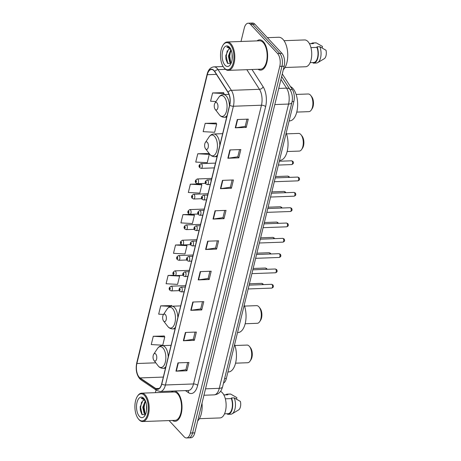 <?xml version="1.0" encoding="UTF-8"?>
<svg xmlns="http://www.w3.org/2000/svg" width="461" height="461" viewBox="0 0 461 461"><rect width="100%" height="100%" fill="white"/><g stroke="black" fill="none" stroke-linecap="round" stroke-linejoin="round"><path stroke-width="0.69" d="M282.282 73.904L292.355 89.567A9.468 4.679 87.9 0 1 293.859 101.495L226.334 378.504A9.468 4.679 87.9 0 1 223.487 383.137M169.095 420.582L184.135 436.786A9.468 4.679 -92.1 0 0 186.503 437.95L190.894 437.789A9.468 4.679 -92.1 0 0 194.773 432.879L284.16 66.211A9.468 4.679 -92.1 0 0 281.953 53.361L254.898 24.214A9.468 4.679 -92.1 0 0 252.53 23.05L250.335 23.131A9.468 4.679 -92.1 0 1 252.703 24.295A9.468 4.679 -92.1 0 0 250.335 23.131L248.139 23.211A9.468 4.679 -92.1 0 0 244.261 28.121L241.005 41.473M188.699 437.869A9.468 4.679 -92.1 0 0 192.583 432.96L281.965 66.292A9.468 4.679 -92.1 0 0 279.758 53.441L252.703 24.295L279.758 53.441A9.468 4.679 -92.1 0 1 281.965 66.292L192.583 432.96A9.468 4.679 -92.1 0 1 188.699 437.869M172.437 420.461A15.15 7.485 -92.1 0 0 175.071 421.314A15.15 7.485 -92.1 0 0 181.888 409.8A15.15 7.485 -92.1 0 0 177.756 392.899A15.15 7.485 -92.1 0 0 173.964 391.032A15.15 7.485 -92.1 0 0 171.394 392.075A15.15 7.485 -92.1 0 1 173.964 391.032A15.15 7.485 -92.1 0 1 177.756 392.899A15.15 7.485 -92.1 0 1 181.888 409.8A15.15 7.485 -92.1 0 1 175.071 421.314A15.15 7.485 -92.1 0 1 172.437 420.461M258.045 69.277A15.15 7.485 -92.1 0 0 260.678 70.13A15.15 7.485 -92.1 0 0 267.495 58.616A15.15 7.485 -92.1 0 0 263.364 41.715A15.15 7.485 -92.1 0 0 259.572 39.848A15.15 7.485 -92.1 0 0 257.007 40.891A15.15 7.485 -92.1 0 1 259.572 39.848A15.15 7.485 -92.1 0 1 263.364 41.715A15.15 7.485 -92.1 0 1 267.495 58.616A15.15 7.485 -92.1 0 1 260.678 70.13A15.15 7.485 -92.1 0 1 258.045 69.277M139.234 377.219A10.102 4.99 87.9 0 1 136.882 363.516L207.283 74.711A10.102 4.99 87.9 0 1 211.426 69.478A10.102 4.99 87.9 0 1 214.705 71.703L228.016 92.396A10.102 4.99 87.9 0 1 229.618 105.125L161.673 383.863A10.102 4.99 87.9 0 1 157.529 389.101A10.102 4.99 87.9 0 1 155.824 388.565L140.052 377.928A10.102 4.99 87.9 0 1 139.234 377.219M139.182 377.444A10.349 5.111 -92.1 0 0 140.017 378.17L155.789 388.802A10.349 5.111 -92.1 0 0 161.782 383.984L229.734 105.246A10.349 5.111 -92.1 0 0 228.091 92.2L214.774 71.501A10.349 5.111 -92.1 0 0 207.173 74.59L136.773 363.395A10.349 5.111 -92.1 0 0 139.182 377.444M223.539 92.667L212.602 92.938L210.579 101.23L215.99 101.535M216.123 123.081L205.185 123.352L203.163 131.65L214.653 132.29L216.676 123.997L216.048 122.954M208.706 153.501L197.769 153.772L195.746 162.065L207.237 162.71L209.259 154.412L208.631 153.375M201.296 183.922L190.358 184.187L188.336 192.485L199.82 193.124L201.843 184.832L201.215 183.789M164.22 336.006L153.282 336.276L151.26 344.574L162.745 345.214L164.767 336.922L164.139 335.879M171.63 305.591L160.693 305.856L158.676 314.154L163.574 314.431M193.879 214.336L182.942 214.607L180.919 222.899L192.404 223.545L194.427 215.247L193.799 214.209M186.503 437.95A9.468 4.679 -92.1 0 0 190.387 433.04L279.769 66.372A9.468 4.679 -92.1 0 0 277.568 53.522L250.507 24.375A9.468 4.679 -92.1 0 0 248.139 23.211M156.043 389.994L155.392 392.663M222.461 180.366L233.427 179.963L231.405 188.261L220.439 188.664L222.461 180.366M229.878 149.946L240.844 149.548L238.821 157.841L227.855 158.244L229.878 149.946M237.288 119.532L248.26 119.128L246.237 127.426L235.266 127.824L237.288 119.532M200.218 271.621L211.184 271.218L209.161 279.516L198.195 279.913L200.218 271.621M192.802 302.036L203.768 301.632L201.745 309.93L190.779 310.334L192.802 302.036M185.385 332.456L196.357 332.053L194.335 340.351L183.363 340.748L185.385 332.456M177.969 362.87L188.941 362.473L186.918 370.765L175.946 371.168L177.969 362.87M215.045 210.781L226.017 210.383L223.994 218.675L213.022 219.079L215.045 210.781M207.629 241.201L218.6 240.798L216.578 249.096L205.606 249.499L207.629 241.201M181.72 244.797L175.526 245.022L173.503 253.32L184.988 253.959L187.01 245.667L186.503 244.82M173.906 275.229L168.109 275.442L166.087 283.734L177.577 284.379L179.6 276.081L179.214 275.447M216.578 249.096L215.564 248.001M217.304 240.849L215.552 248.053L205.969 249.464A2.524 1.089 -166.3 0 1 205.606 249.499M223.994 218.675L222.98 217.586M224.72 210.429L222.963 217.632L213.385 219.044A2.524 1.089 -166.3 0 1 213.022 219.079M186.918 370.765L185.904 369.67M187.644 362.519L185.892 369.722L176.309 371.134A2.524 1.089 -166.3 0 1 175.946 371.168M194.335 340.351L193.315 339.256M195.061 332.099L193.303 339.302L183.726 340.719A2.524 1.089 -166.3 0 1 183.363 340.748M201.745 309.93L200.731 308.835M202.477 301.684L200.719 308.887L191.142 310.299A2.524 1.089 -166.3 0 1 190.779 310.334M209.161 279.516L208.147 278.421M209.893 271.264L208.136 278.467L198.558 279.885A2.524 1.089 -166.3 0 1 198.195 279.913M246.237 127.426L245.223 126.331M246.969 119.174L245.212 126.383L235.634 127.795A2.524 1.089 -166.3 0 1 235.266 127.824M238.821 157.841L237.807 156.752M239.553 149.595L237.795 156.798L228.218 158.209A2.524 1.089 -166.3 0 1 227.855 158.244M231.405 188.261L230.391 187.166M232.137 180.009L230.379 187.218L220.802 188.63A2.524 1.089 -166.3 0 1 220.439 188.664M182.942 214.607L194.427 215.247M175.526 245.022L187.01 245.667M168.109 275.442L179.6 276.081M160.693 305.856L170.587 306.409M172.005 306.208L171.555 305.459M153.282 336.276L164.767 336.922M190.358 184.187L201.843 184.832M197.769 153.772L209.259 154.412M205.185 123.352L216.676 123.997M212.602 92.938L224.086 93.577L223.85 94.551M224.086 93.577L223.458 92.54M144.506 395.486A13.571 6.702 -92.1 0 0 137.395 396.356A13.571 6.702 -92.1 0 0 138.214 418.674A13.571 6.702 -92.1 0 0 138.709 419.268A13.571 6.702 -92.1 0 0 147.67 413.903A13.571 6.702 -92.1 0 0 144.506 395.486M138.214 418.674L138.6 419.182A14.205 7.013 -92.1 0 0 139.124 419.798A14.205 7.013 -92.1 0 0 142.68 421.55A14.205 7.013 -92.1 0 0 149.064 410.757A14.205 7.013 -92.1 0 0 145.192 394.916A14.205 7.013 -92.1 0 0 141.636 393.164A14.205 7.013 -92.1 0 0 137.747 395.82L137.395 396.356M142.68 421.55L175.036 420.363A14.205 7.013 -92.1 0 0 181.427 409.575A14.205 7.013 -92.1 0 0 177.548 393.729A14.205 7.013 -92.1 0 0 173.999 391.983L141.636 393.164M199.394 418.686L219.983 417.931A13.415 6.627 -92.1 0 0 226.017 407.737A13.415 6.627 -92.1 0 0 222.358 392.778A13.415 6.627 -92.1 0 0 220.491 391.406M145.532 414.364L144.178 413.477L142.76 407.357L145.29 400.69M145.664 414.047L145.048 413.448L143.792 410.071L143.63 407.328L145.538 401.283M146.523 410.618L146.494 405.04M145.175 400.448L144.091 400.148L142.945 400.586L144.178 400.148M144.691 399.462L142.126 398.045L141.204 398.275L145.18 400.125M139.412 416.392A10.292 5.083 -92.1 0 0 144.806 415.736A10.292 5.083 -92.1 0 0 144.184 398.805A10.292 5.083 -92.1 0 0 143.809 398.362A10.292 5.083 -92.1 0 0 137.015 402.43A10.292 5.083 -92.1 0 0 139.412 416.392M142.945 400.586L140.19 406.758L140.323 410.29L141.832 414.364L145.301 414.854M224.53 413.817L228.068 413.69A9.468 4.679 -92.1 0 0 232.033 408.4A9.468 4.679 -92.1 0 0 231.318 398.581L225.325 398.8M227.63 413.701L227.498 414.272A10.102 4.99 -92.1 0 0 228.091 414.318L230.828 414.22A10.102 4.99 -92.1 0 0 232.125 413.817L238.631 409.921A6.31 3.118 -92.1 0 0 240.406 401.445L234.211 397.878L231.468 397.976L231.318 398.581M232.125 413.817A10.102 4.99 -92.1 0 0 234.211 397.878M228.091 414.318A10.102 4.99 -92.1 0 0 232.35 408.55A10.102 4.99 -92.1 0 0 231.468 397.976M223.856 394.933L227.797 394.789A9.468 4.679 -92.1 0 0 227.371 394.766L223.839 394.893M197.688 420.916A17.045 8.419 -92.1 0 0 201.999 403.231M236.522 399.134L236.885 397.653L230.684 394.08A10.102 4.99 -92.1 0 0 230.091 394.034L227.348 394.132A10.102 4.99 -92.1 0 0 225.636 394.829M227.797 394.789L227.941 394.184A10.102 4.99 -92.1 0 0 227.348 394.132M227.941 394.184L230.684 394.08M141.204 398.275L142.195 398.045M142.167 414.756L140.605 407.443L141.608 401.957M145.088 413.5L144.086 407.317L145.008 402.05M140.34 410.388L140.196 406.648M143.815 410.209L143.682 406.556M235.554 363.176L247.649 362.738A8.84 4.362 -92.1 0 0 250.069 361.084A8.84 4.362 -92.1 0 0 249.539 346.545A8.84 4.362 -92.1 0 0 249.211 346.159A8.84 4.362 -92.1 0 0 247.004 345.076L234.908 345.514M155.714 353.967A3.786 1.873 -92.1 0 0 153.732 354.209A3.786 1.873 -92.1 0 0 153.957 360.439A3.786 1.873 -92.1 0 0 154.101 360.606A3.786 1.873 -92.1 0 0 156.596 359.107A3.786 1.873 -92.1 0 0 155.714 353.967M227.924 371.987L228.489 371.964A17.357 8.575 -92.1 0 0 235.721 362.467A17.357 8.575 -92.1 0 0 234.591 344.626M250.069 361.084L250.951 359.747A7.261 3.584 -92.1 0 0 250.513 347.807L249.539 346.545M245.166 323.749L257.261 323.305A8.84 4.362 -92.1 0 0 259.681 321.651A8.84 4.362 -92.1 0 0 259.151 307.112A8.84 4.362 -92.1 0 0 258.823 306.732A8.84 4.362 -92.1 0 0 256.616 305.643L244.52 306.081M165.326 314.535A3.786 1.873 -92.1 0 0 163.344 314.777A3.786 1.873 -92.1 0 0 163.574 321.006A3.786 1.873 -92.1 0 0 163.713 321.173A3.786 1.873 -92.1 0 0 166.208 319.675A3.786 1.873 -92.1 0 0 165.326 314.535M237.536 332.554L238.101 332.531A17.357 8.575 -92.1 0 0 245.333 323.034A17.357 8.575 -92.1 0 0 244.203 305.194M259.681 321.651L260.563 320.32A7.261 3.584 -92.1 0 0 260.125 308.38L259.151 307.112M287.145 151.525L299.241 151.087A8.84 4.362 -92.1 0 0 301.661 149.433A8.84 4.362 -92.1 0 0 301.131 134.894A8.84 4.362 -92.1 0 0 300.808 134.508A8.84 4.362 -92.1 0 0 298.595 133.425L286.5 133.863M207.312 142.316A3.786 1.873 -92.1 0 0 205.324 142.558A3.786 1.873 -92.1 0 0 205.554 148.788A3.786 1.873 -92.1 0 0 205.692 148.955A3.786 1.873 -92.1 0 0 208.193 147.457A3.786 1.873 -92.1 0 0 207.312 142.316M279.516 160.336L280.086 160.313A17.357 8.575 -92.1 0 0 287.318 150.816A17.357 8.575 -92.1 0 0 286.183 132.975M301.661 149.433L302.543 148.096A7.261 3.584 -92.1 0 0 302.111 136.156L301.131 134.894M296.757 112.092L308.853 111.654A8.84 4.362 -92.1 0 0 311.279 110A8.84 4.362 -92.1 0 0 310.743 95.462A8.84 4.362 -92.1 0 0 310.42 95.081A8.84 4.362 -92.1 0 0 308.207 93.992L296.112 94.43M216.924 102.884A3.786 1.873 -92.1 0 0 214.941 103.126A3.786 1.873 -92.1 0 0 215.166 109.355A3.786 1.873 -92.1 0 0 215.304 109.522A3.786 1.873 -92.1 0 0 217.805 108.024A3.786 1.873 -92.1 0 0 216.924 102.884M289.128 120.903L289.698 120.88A17.357 8.575 -92.1 0 0 297.506 107.69A17.357 8.575 -92.1 0 0 292.77 88.328A17.357 8.575 -92.1 0 0 290.447 86.593M311.279 110L312.155 108.669A7.261 3.584 -92.1 0 0 311.722 96.729L310.743 95.462M230.12 44.302A13.571 6.702 -92.1 0 0 223.003 45.172A13.571 6.702 -92.1 0 0 223.821 67.49A13.571 6.702 -92.1 0 0 224.323 68.084A13.571 6.702 -92.1 0 0 233.278 62.719A13.571 6.702 -92.1 0 0 230.12 44.302M223.821 67.49L224.213 67.998A14.205 7.013 -92.1 0 0 224.732 68.614A14.205 7.013 -92.1 0 0 228.287 70.366A14.205 7.013 -92.1 0 0 234.678 59.573A14.205 7.013 -92.1 0 0 230.8 43.726A14.205 7.013 -92.1 0 0 227.25 41.98A14.205 7.013 -92.1 0 0 223.355 44.636L223.003 45.172M228.287 70.366L260.644 69.179A14.205 7.013 -92.1 0 0 267.034 58.391A14.205 7.013 -92.1 0 0 263.162 42.545A14.205 7.013 -92.1 0 0 259.606 40.793L227.25 41.98M283.302 69.732A17.045 8.419 -92.1 0 0 287.756 54.859A17.045 8.419 -92.1 0 0 282.962 39.352A17.045 8.419 -92.1 0 0 278.703 37.255L267.386 37.669M285.002 67.502L305.591 66.747A13.415 6.627 -92.1 0 0 311.624 56.553A13.415 6.627 -92.1 0 0 307.965 41.588A13.415 6.627 -92.1 0 0 304.612 39.94L284.022 40.689M231.145 63.18L229.785 62.293L228.374 56.173L230.898 49.506M231.272 62.863L230.661 62.264L229.405 58.887L229.244 56.144L231.145 50.099M232.137 59.434L232.108 53.856M230.782 49.264L229.699 48.964L228.552 49.402L229.785 48.958M230.298 48.278L227.734 46.861L226.812 47.091L230.788 48.941M225.02 65.208A10.292 5.083 -92.1 0 0 230.414 64.552A10.292 5.083 -92.1 0 0 229.797 47.621A10.292 5.083 -92.1 0 0 229.417 47.178A10.292 5.083 -92.1 0 0 222.623 51.24A10.292 5.083 -92.1 0 0 225.02 65.208M228.552 49.402L225.798 55.574L225.936 59.106L227.44 63.18L230.915 63.664M310.138 62.633L313.676 62.506A9.468 4.679 -92.1 0 0 317.646 57.216A9.468 4.679 -92.1 0 0 316.926 47.397L310.939 47.616M313.244 62.517L313.105 63.082A10.102 4.99 -92.1 0 0 313.699 63.134L316.442 63.036A10.102 4.99 -92.1 0 0 317.733 62.633L324.239 58.737A6.31 3.118 -92.1 0 0 326.013 50.261L319.819 46.694L317.076 46.792L316.926 47.397M317.733 62.633A10.102 4.99 -92.1 0 0 319.819 46.694M313.699 63.134A10.102 4.99 -92.1 0 0 317.957 57.366A10.102 4.99 -92.1 0 0 317.076 46.792M309.464 43.749L313.405 43.605A9.468 4.679 -92.1 0 0 312.984 43.582L309.446 43.709M322.13 47.95L322.493 46.463L316.298 42.896A10.102 4.99 -92.1 0 0 315.704 42.85L312.961 42.948A10.102 4.99 -92.1 0 0 311.25 43.645M313.405 43.605L313.555 43A10.102 4.99 -92.1 0 0 312.961 42.948M313.555 43L316.298 42.896M226.812 47.091L227.803 46.861M227.774 63.572L226.213 56.259L227.221 50.773M230.702 62.316L229.693 56.133L230.621 50.866M225.948 59.198L225.809 55.464M229.428 59.025L229.29 55.366M224.599 378.567L226.334 378.504M292.095 101.564L293.859 101.495M281.642 76.543L290.073 89.647C292.366 93.831 292.977 98.118 291.894 102.515L222.6 386.791C221.753 389.482 220.928 391.17 220.122 391.862C219.609 392.455 218.082 394.449 214.106 394.875A12.626 6.235 -92.1 0 0 219.28 388.329L288.58 104.053A12.626 6.235 -92.1 0 0 286.581 88.143A6.31 4.218 -32.8 0 1 290.073 89.647L292.355 89.567M194.773 432.879L190.387 433.04M254.898 24.214L250.507 24.375M281.953 53.361L277.568 53.522M284.16 66.211L279.769 66.372M222.6 386.791A6.31 2.726 -166.3 0 1 219.28 388.329L205.514 388.836M280.945 79.39L286.581 88.143L278.744 88.431M291.894 102.515A6.31 2.726 -166.3 0 1 288.58 104.053L274.808 104.555M136.882 363.516L155.801 362.824M207.173 74.59A3.158 1.366 -166.3 0 1 207.133 74.175L136.733 362.974C135.482 369.29 136.468 374.539 139.689 378.717L141.003 379.852A3.158 2.582 -56 0 1 140.017 378.17M229.734 105.246A3.158 1.366 13.7 0 0 233.381 106.243L165.43 384.981A3.158 1.366 -166.3 0 1 161.782 383.984M228.091 92.2A3.158 2.109 -32.8 0 1 231.376 90.333A12.626 6.235 87.9 0 1 233.381 106.243L261.462 105.217A12.626 6.235 -92.1 0 0 259.462 89.307L246.837 69.686M141.003 379.852L156.775 390.484A3.158 2.582 -56 0 1 155.789 388.802M197.665 385.373A3.158 1.366 -166.3 0 0 193.516 383.955L165.43 384.981A12.626 6.235 87.9 0 1 160.255 391.527L188.336 390.496A12.626 6.235 -92.1 0 0 193.516 383.955L261.462 105.217A3.158 1.366 -166.3 0 1 265.617 106.635L197.665 385.373A15.778 7.797 87.9 0 1 188.526 392.714L185.397 390.605M214.774 71.501A3.158 2.109 -32.8 0 1 218.065 69.634L231.376 90.333L259.462 89.307A3.158 2.109 147.2 0 0 263.11 86.749A15.778 7.797 87.9 0 1 265.617 106.635M207.133 74.175C208.274 69.68 210.55 67.243 213.967 66.857A12.626 6.235 87.9 0 1 218.065 69.634L225.538 69.363M136.733 362.974A3.158 1.366 13.7 0 0 136.773 363.395M252.011 69.496L263.11 86.749M188.526 392.714A3.158 2.582 124 0 0 187.915 390.513M207.283 74.711L216.428 74.377M140.052 377.928L163.327 377.081M155.824 388.565L159.201 388.439M207.992 241.189L205.969 249.464M200.575 271.604L198.558 279.885M193.159 302.024L191.142 310.299M185.743 332.439L183.726 340.719M178.332 362.859L176.309 371.134M215.402 210.769L213.385 219.044M222.819 180.355L220.802 188.63M230.235 149.934L228.218 158.209M237.651 119.52L235.634 127.795M153.957 360.439L158.071 365.763A10.436 5.157 -92.1 0 0 158.457 366.218A10.436 5.157 -92.1 0 0 165.343 362.092A10.436 5.157 -92.1 0 0 162.917 347.928A10.436 5.157 -92.1 0 0 157.443 348.597L153.732 354.209M168.236 356.929A11.364 5.613 -92.1 0 0 165.05 347.047A11.364 5.613 -92.1 0 0 162.209 345.652C160.278 345.767 158.688 346.747 157.443 348.597M165.476 368.27L163.038 368.356A11.364 5.613 -92.1 0 0 165.874 366.622M163.574 321.006L167.683 326.336A10.436 5.157 -92.1 0 0 168.069 326.786A10.436 5.157 -92.1 0 0 174.961 322.66A10.436 5.157 -92.1 0 0 172.529 308.495A10.436 5.157 -92.1 0 0 167.055 309.164L163.344 314.777M177.848 317.496A11.364 5.613 -92.1 0 0 174.661 307.614A11.364 5.613 -92.1 0 0 171.82 306.219C169.89 306.335 168.3 307.314 167.055 309.164M175.088 328.837L172.65 328.923A11.364 5.613 -92.1 0 0 175.485 327.189M205.554 148.788L209.669 154.112A10.436 5.157 -92.1 0 0 210.049 154.568A10.436 5.157 -92.1 0 0 216.941 150.442A10.436 5.157 -92.1 0 0 214.509 136.277A10.436 5.157 -92.1 0 0 209.04 136.946L205.324 142.558M219.834 145.278A11.364 5.613 -92.1 0 0 216.647 135.396A11.364 5.613 -92.1 0 0 213.806 133.995C211.87 134.116 210.285 135.096 209.04 136.946M217.068 156.619L214.636 156.705A11.364 5.613 -92.1 0 0 217.471 154.971M215.166 109.355L219.28 114.68A10.436 5.157 -92.1 0 0 219.667 115.135A10.436 5.157 -92.1 0 0 226.553 111.009A10.436 5.157 -92.1 0 0 224.121 96.845A10.436 5.157 -92.1 0 0 218.652 97.513L214.941 103.126M229.445 105.846A11.364 5.613 -92.1 0 0 226.259 95.963A11.364 5.613 -92.1 0 0 223.418 94.568C221.482 94.684 219.897 95.663 218.652 97.513M226.679 117.186L224.248 117.273A11.364 5.613 -92.1 0 0 227.083 115.538M262.614 284.639A1.896 0.934 -92.1 0 0 262.148 283.584A1.896 0.934 -92.1 0 0 261.675 283.354L249.418 283.803M171.751 286.483A2.368 1.17 87.9 0 1 172.397 289.122A2.368 1.17 87.9 0 1 171.331 290.92L169.925 290.321C168.565 288.851 168.98 287.474 171.158 286.189A2.368 1.17 87.9 0 1 171.751 286.483M169.706 289.295A0.789 0.392 -92.1 0 0 170.23 288.984A0.789 0.392 -92.1 0 0 170.046 287.912A0.789 0.392 -92.1 0 0 169.521 288.229A0.789 0.392 -92.1 0 0 169.706 289.295M266.349 269.322A1.896 0.934 -92.1 0 0 265.882 268.267A1.896 0.934 -92.1 0 0 265.409 268.031L253.152 268.481M175.485 271.16A2.368 1.17 87.9 0 1 176.131 273.805A2.368 1.17 87.9 0 1 175.071 275.603L173.659 274.998C172.299 273.534 172.714 272.157 174.892 270.872A2.368 1.17 87.9 0 1 175.485 271.16M173.44 273.978A0.789 0.392 -92.1 0 0 173.964 273.667A0.789 0.392 -92.1 0 0 173.78 272.595A0.789 0.392 -92.1 0 0 173.255 272.906A0.789 0.392 -92.1 0 0 173.44 273.978M270.083 253.999A1.896 0.934 -92.1 0 0 269.616 252.945A1.896 0.934 -92.1 0 0 269.143 252.714L256.886 253.164M179.22 255.843A2.368 1.17 87.9 0 1 179.865 258.483A2.368 1.17 87.9 0 1 178.805 260.281L177.393 259.681C176.039 258.212 176.448 256.835 178.632 255.55A2.368 1.17 87.9 0 1 179.22 255.843M177.174 258.656A0.789 0.392 -92.1 0 0 177.698 258.344A0.789 0.392 -92.1 0 0 177.514 257.273A0.789 0.392 -92.1 0 0 176.989 257.59A0.789 0.392 -92.1 0 0 177.174 258.656M273.817 238.683A1.896 0.934 -92.1 0 0 273.35 237.628A1.896 0.934 -92.1 0 0 272.877 237.392L260.621 237.841M182.954 240.521A2.368 1.17 87.9 0 1 183.599 243.166A2.368 1.17 87.9 0 1 182.539 244.964L181.127 244.365C179.773 242.895 180.182 241.518 182.366 240.233A2.368 1.17 87.9 0 1 182.954 240.521M180.908 243.339A0.789 0.392 -92.1 0 0 181.432 243.028A0.789 0.392 -92.1 0 0 181.248 241.956A0.789 0.392 -92.1 0 0 180.729 242.267A0.789 0.392 -92.1 0 0 180.908 243.339M277.551 223.366A1.896 0.934 -92.1 0 0 277.09 222.306A1.896 0.934 -92.1 0 0 276.612 222.075L264.355 222.525M186.688 225.204A2.368 1.17 87.9 0 1 187.339 227.843A2.368 1.17 87.9 0 1 186.273 229.641L184.861 229.042C183.507 227.573 183.916 226.195 186.1 224.91A2.368 1.17 87.9 0 1 186.688 225.204M184.648 228.016A0.789 0.392 -92.1 0 0 185.166 227.705A0.789 0.392 -92.1 0 0 184.982 226.639A0.789 0.392 -92.1 0 0 184.463 226.95A0.789 0.392 -92.1 0 0 184.648 228.016M281.285 208.044A1.896 0.934 -92.1 0 0 280.824 206.989A1.896 0.934 -92.1 0 0 280.346 206.753L268.089 207.202M190.428 209.882A2.368 1.17 87.9 0 1 191.073 212.527A2.368 1.17 87.9 0 1 190.007 214.325L188.595 213.725C187.241 212.256 187.65 210.879 189.834 209.594A2.368 1.17 87.9 0 1 190.428 209.882M188.382 212.7A0.789 0.392 -92.1 0 0 188.901 212.388A0.789 0.392 -92.1 0 0 188.716 211.317A0.789 0.392 -92.1 0 0 188.197 211.628A0.789 0.392 -92.1 0 0 188.382 212.7M285.025 192.727A1.896 0.934 -92.1 0 0 284.558 191.667A1.896 0.934 -92.1 0 0 284.08 191.436L271.823 191.885M194.162 194.565A2.368 1.17 87.9 0 1 194.807 197.204A2.368 1.17 87.9 0 1 193.741 199.002L192.329 198.403C190.975 196.933 191.384 195.562 193.568 194.271A2.368 1.17 87.9 0 1 194.162 194.565M192.116 197.383A0.789 0.392 -92.1 0 0 192.635 197.066A0.789 0.392 -92.1 0 0 192.45 196A0.789 0.392 -92.1 0 0 191.932 196.311A0.789 0.392 -92.1 0 0 192.116 197.383M288.759 177.404A1.896 0.934 -92.1 0 0 288.292 176.35A1.896 0.934 -92.1 0 0 287.82 176.114L275.557 176.563M197.896 179.248A2.368 1.17 87.9 0 1 198.541 181.888A2.368 1.17 87.9 0 1 197.475 183.685L196.063 183.086C194.709 181.617 195.124 180.239 197.302 178.954A2.368 1.17 87.9 0 1 197.896 179.248M195.85 182.06A0.789 0.392 -92.1 0 0 196.369 181.749A0.789 0.392 -92.1 0 0 196.184 180.677A0.789 0.392 -92.1 0 0 195.666 180.989A0.789 0.392 -92.1 0 0 195.85 182.06M291.554 160.797L292.844 161.338C293.951 162.733 293.565 163.811 291.692 164.583A1.896 0.934 -92.1 0 0 292.539 163.142A1.896 0.934 -92.1 0 0 292.026 161.027A1.896 0.934 -92.1 0 0 291.554 160.797L279.297 161.246M201.63 163.926A2.368 1.17 87.9 0 1 202.275 166.565A2.368 1.17 87.9 0 1 201.209 168.363L199.797 167.764C198.443 166.3 198.858 164.923 201.036 163.632A2.368 1.17 87.9 0 1 201.63 163.926M199.584 166.744A0.789 0.392 -92.1 0 0 200.103 166.433A0.789 0.392 -92.1 0 0 199.918 165.361A0.789 0.392 -92.1 0 0 199.4 165.672A0.789 0.392 -92.1 0 0 199.584 166.744M272.019 284.546A1.896 0.934 -92.1 0 0 271.546 284.316L272.843 284.858C273.846 286.471 273.459 287.555 271.685 288.102A1.896 0.934 -92.1 0 0 272.537 286.661A1.896 0.934 -92.1 0 0 272.019 284.546M185.287 286.996L181.035 287.151A2.368 1.17 87.9 0 1 181.622 287.445A2.368 1.17 87.9 0 1 182.268 290.084A2.368 1.17 87.9 0 1 181.208 291.882L184.118 291.778M179.917 288.874A0.789 0.392 -92.1 0 0 179.392 289.191A0.789 0.392 -92.1 0 0 179.577 290.257A0.789 0.392 -92.1 0 0 180.101 289.946A0.789 0.392 -92.1 0 0 179.917 288.874M275.753 269.23A1.896 0.934 -92.1 0 0 275.28 268.994L276.577 269.535C277.58 271.154 277.194 272.232 275.419 272.779A1.896 0.934 -92.1 0 0 276.272 271.339A1.896 0.934 -92.1 0 0 275.753 269.23M189.022 271.679L184.769 271.834A2.368 1.17 87.9 0 1 185.357 272.123A2.368 1.17 87.9 0 1 186.002 274.768A2.368 1.17 87.9 0 1 184.942 276.565L187.858 276.456M183.651 273.557A0.789 0.392 -92.1 0 0 183.132 273.869A0.789 0.392 -92.1 0 0 183.311 274.94A0.789 0.392 -92.1 0 0 183.835 274.629A0.789 0.392 -92.1 0 0 183.651 273.557M279.487 253.907A1.896 0.934 -92.1 0 0 279.014 253.677L280.311 254.218C281.314 255.832 280.928 256.915 279.153 257.463A1.896 0.934 -92.1 0 0 280.006 256.022A1.896 0.934 -92.1 0 0 279.487 253.907M192.756 256.356L188.503 256.512A2.368 1.17 87.9 0 1 189.091 256.806A2.368 1.17 87.9 0 1 189.736 259.445A2.368 1.17 87.9 0 1 188.676 261.243L191.592 261.139M187.385 258.235A0.789 0.392 -92.1 0 0 186.866 258.552A0.789 0.392 -92.1 0 0 187.045 259.618A0.789 0.392 -92.1 0 0 187.569 259.307A0.789 0.392 -92.1 0 0 187.385 258.235M283.227 238.591A1.896 0.934 -92.1 0 0 282.749 238.354L284.045 238.896C285.048 240.515 284.662 241.593 282.887 242.14A1.896 0.934 -92.1 0 0 283.74 240.7A1.896 0.934 -92.1 0 0 283.227 238.591M196.49 241.04L192.237 241.195A2.368 1.17 87.9 0 1 192.825 241.483A2.368 1.17 87.9 0 1 193.476 244.128A2.368 1.17 87.9 0 1 192.41 245.926L195.326 245.817M191.119 242.918A0.789 0.392 -92.1 0 0 190.6 243.229A0.789 0.392 -92.1 0 0 190.785 244.301A0.789 0.392 -92.1 0 0 191.303 243.99A0.789 0.392 -92.1 0 0 191.119 242.918M286.961 223.268A1.896 0.934 -92.1 0 0 286.483 223.038L287.779 223.579C288.782 225.193 288.396 226.276 286.621 226.824A1.896 0.934 -92.1 0 0 287.474 225.383A1.896 0.934 -92.1 0 0 286.961 223.268M200.224 225.717L195.971 225.873A2.368 1.17 87.9 0 1 196.565 226.167A2.368 1.17 87.9 0 1 197.21 228.806A2.368 1.17 87.9 0 1 196.144 230.604L199.06 230.5M194.853 227.601A0.789 0.392 -92.1 0 0 194.335 227.913A0.789 0.392 -92.1 0 0 194.519 228.984A0.789 0.392 -92.1 0 0 195.038 228.668A0.789 0.392 -92.1 0 0 194.853 227.601M290.695 207.951A1.896 0.934 -92.1 0 0 290.217 207.715L291.513 208.257C292.516 209.876 292.13 210.954 290.361 211.501A1.896 0.934 -92.1 0 0 291.208 210.06A1.896 0.934 -92.1 0 0 290.695 207.951M203.958 210.4L199.705 210.556A2.368 1.17 87.9 0 1 200.299 210.844A2.368 1.17 87.9 0 1 200.944 213.489A2.368 1.17 87.9 0 1 199.878 215.287L202.794 215.178M198.587 212.279A0.789 0.392 -92.1 0 0 198.069 212.59A0.789 0.392 -92.1 0 0 198.253 213.662A0.789 0.392 -92.1 0 0 198.772 213.351A0.789 0.392 -92.1 0 0 198.587 212.279M294.429 192.629A1.896 0.934 -92.1 0 0 293.957 192.398L295.247 192.94C296.25 194.554 295.864 195.637 294.095 196.184A1.896 0.934 -92.1 0 0 294.942 194.744A1.896 0.934 -92.1 0 0 294.429 192.629M207.692 195.078L203.439 195.234A2.368 1.17 87.9 0 1 204.033 195.527A2.368 1.17 87.9 0 1 204.678 198.167A2.368 1.17 87.9 0 1 203.612 199.965L206.528 199.861M202.321 196.962A0.789 0.392 -92.1 0 0 201.803 197.273A0.789 0.392 -92.1 0 0 201.987 198.345A0.789 0.392 -92.1 0 0 202.506 198.028A0.789 0.392 -92.1 0 0 202.321 196.962M298.163 177.312A1.896 0.934 -92.1 0 0 297.691 177.076L298.982 177.623C299.984 179.237 299.598 180.314 297.829 180.862A1.896 0.934 -92.1 0 0 298.676 179.427A1.896 0.934 -92.1 0 0 298.163 177.312M211.426 179.761L207.173 179.917A2.368 1.17 87.9 0 1 207.767 180.211A2.368 1.17 87.9 0 1 208.412 182.85A2.368 1.17 87.9 0 1 207.346 184.648L210.262 184.538M206.055 181.64A0.789 0.392 -92.1 0 0 205.537 181.951A0.789 0.392 -92.1 0 0 205.721 183.023A0.789 0.392 -92.1 0 0 206.24 182.712A0.789 0.392 -92.1 0 0 206.055 181.64M214.106 394.875L203.946 395.244M156.775 390.484L160.255 391.527M213.967 66.857L223.159 66.522M163.038 368.356C159.627 368.126 158.428 366.132 158.561 366.339L158.071 365.763M171.066 345.324L162.209 345.652M172.65 328.923C169.239 328.693 168.04 326.699 168.173 326.907L167.683 326.336M180.677 305.891L171.82 306.219M214.636 156.705C211.224 156.475 210.02 154.481 210.153 154.689L209.669 154.112M222.663 133.673L213.806 133.995M224.248 117.273C220.836 117.042 219.638 115.048 219.764 115.256L219.28 114.68M228.996 94.361L223.418 94.568M263.381 284.616L262.966 283.895L261.675 283.354M179.375 290.626L171.331 290.92M185.61 285.659L171.158 286.189M267.115 269.293L266.706 268.573L265.409 268.031M183.109 275.309L175.071 275.603M189.344 270.342L174.892 270.872M270.849 253.976L270.44 253.256L269.143 252.714M186.843 259.987L178.805 260.281M193.078 255.019L178.632 255.55M274.583 238.654L274.174 237.934L272.877 237.392M190.577 244.67L182.539 244.964M196.812 239.703L182.366 240.233M278.317 223.337L277.908 222.617L276.612 222.075M194.311 229.348L186.273 229.641M200.547 224.386L186.1 224.91M282.051 208.015L281.642 207.294L280.346 206.753M198.046 214.031L190.007 214.325M204.281 209.064L189.834 209.594M285.785 192.698L285.376 191.978L284.08 191.436M201.78 198.708L193.741 199.002M208.02 193.747L193.568 194.271M289.52 177.376L289.11 176.661L287.82 176.114M205.514 183.392L197.475 183.685M211.755 178.424L197.302 178.954M291.692 164.583L278.363 165.067M214.319 167.885L201.209 168.363M215.489 163.108L201.036 163.632M271.546 284.316L249.096 285.134M181.035 287.151C178.851 288.436 178.442 289.813 179.796 291.283L181.208 291.882M271.685 288.102L248.162 288.961M275.28 268.994L252.83 269.818M184.769 271.834C182.585 273.119 182.176 274.497 183.53 275.966L184.942 276.565M275.419 272.779L251.896 273.638M279.014 253.677L256.564 254.495M188.503 256.512C186.319 257.797 185.91 259.174 187.264 260.644L188.676 261.243M279.153 257.463L255.63 258.321M282.749 238.354L260.298 239.178M192.237 241.195C190.053 242.48 189.644 243.857 190.998 245.327L192.41 245.926M282.887 242.14L259.364 242.999M286.483 223.038L264.032 223.856M195.971 225.873C193.787 227.158 193.378 228.535 194.732 230.004L196.144 230.604M286.621 226.824L263.098 227.682M290.217 207.715L267.766 208.539M199.705 210.556C197.521 211.841 197.112 213.218 198.466 214.688L199.878 215.287M290.361 211.501L266.833 212.365M293.957 192.398L271.5 193.217M203.439 195.234C201.261 196.524 200.846 197.896 202.2 199.365L203.612 199.965M294.095 196.184L270.567 197.043M297.691 177.076L275.234 177.9M207.173 179.917C204.995 181.202 204.58 182.579 205.934 184.048L207.346 184.648M297.829 180.862L274.301 181.726"/></g></svg>
